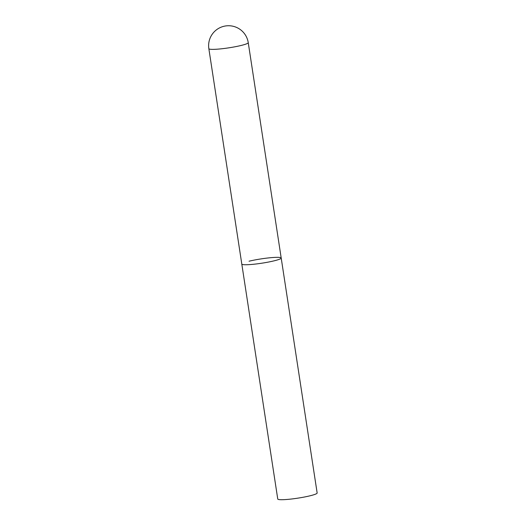 <?xml version="1.0" encoding="UTF-8"?>
<svg xmlns="http://www.w3.org/2000/svg" width="526" height="526" viewBox="0 0 526 526"><rect width="100%" height="100%" fill="white"/><g stroke="black" fill="none" stroke-linecap="round" stroke-linejoin="round"><path stroke-width="0.79" d="M246.24 264.749A19.929 2.183 -8.7 0 0 268.273 262.093A19.929 2.183 -8.7 0 0 281.2 258.029A19.929 2.183 171.3 0 1 273.961 260.87A19.929 2.183 171.3 0 1 253.203 264.302A19.929 2.183 171.3 0 1 241.802 264.059A19.929 2.183 -8.7 0 0 246.24 264.749M249.041 261.212A19.929 2.183 171.3 0 1 269.799 257.786A19.929 2.183 171.3 0 1 281.2 258.029L248.246 42.652A19.929 19.929 0 0 0 223.846 26.3A19.929 19.929 0 0 0 208.848 48.681A19.929 2.183 -8.7 0 0 213.286 49.372A19.929 2.183 -8.7 0 0 241.007 45.492A19.929 2.183 -8.7 0 0 248.246 42.652M281.2 258.029L317.152 492.987A19.929 2.183 171.3 0 1 309.919 495.827A19.929 2.183 171.3 0 1 289.162 499.259A19.929 2.183 171.3 0 1 277.754 499.016L208.848 48.681"/></g></svg>
